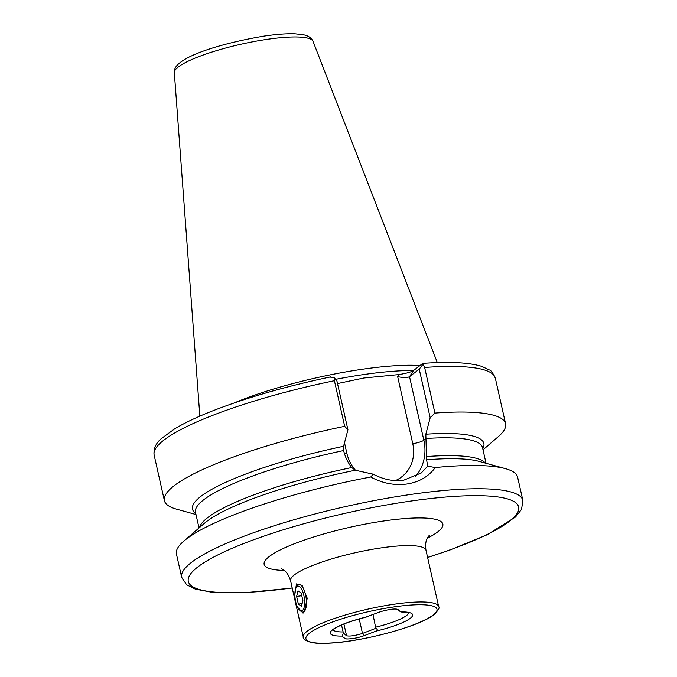 <?xml version="1.0" encoding="UTF-8"?>
<svg xmlns="http://www.w3.org/2000/svg" width="677" height="677" viewBox="0 0 677 677"><rect width="100%" height="100%" fill="white"/><g stroke="black" fill="none" stroke-linecap="round" stroke-linejoin="round"><path stroke-width="1.02" d="M294.867 594.381L296.458 583.896L302.12 585.385L307.206 598.223L304.464 611.466L303.051 613.15L297.516 607.142M338.534 383.36L363.93 378.003L398.973 374.567C406.132 373.408 410.947 372.088 413.435 370.624L422.541 363.566L424.64 367.484L434.922 413.088L430.174 417.743L425.825 434.219L426.578 459.785L427.729 466.174L435.226 467.545C428.668 476.549 419.249 482.041 406.979 484.004C394.522 485.654 382.437 483.319 370.734 477.006L373.205 474.171L355.315 470.236L351.735 467.536C347.8 462.518 345.109 456.907 343.679 450.696L343.577 446.278L347.927 429.802L344.678 426.324L334.404 380.719L334.226 377.571L330.08 377.123M373.205 474.171C383.757 479.68 394.014 481.652 403.966 480.095L421.17 473.011L427.729 466.174M234.411 402.874A123.375 23.297 -12.7 0 1 361.408 369.405A123.375 23.297 -12.7 0 1 419.985 365.546M427.61 557.526L449.604 550.156L487.152 534.762L515.527 517.016L521.561 509.358L522.872 500.455A174.869 33.021 -12.7 0 0 409.373 494.642A174.869 33.021 -12.7 0 0 181.69 577.346L176.452 554.082A174.869 33.021 -12.7 0 1 183.772 541.151A174.869 33.021 -12.7 0 1 370.734 477.006M396.739 609.097L400.767 611.898L398 609.528C395.453 608.411 389.647 609.122 380.576 611.661L365.631 617.179M372.993 614.53L375.811 628.307L362.491 633.444C355.002 635.72 349.696 636.498 346.565 635.779L343.383 633.063L342.147 636.084C343.104 637.37 344.618 638.326 346.692 638.97C352.455 638.927 358.345 637.802 364.378 635.593L375.972 631.125C377.774 630.414 377.724 629.475 375.811 628.307M341.521 625.006L343.383 633.063M409.094 613.074L400.767 611.898A42.194 7.963 167.3 0 1 410.279 618.296A42.194 7.963 167.3 0 1 375.972 631.125M422.541 363.566L422.897 363.38C449.494 361.484 469.11 362.491 481.745 366.392L489.361 369.972C490.757 370.014 492.738 372.739 495.31 378.138A174.869 33.021 -12.7 0 0 424.64 367.484M434.922 413.088A174.869 33.021 -12.7 0 1 505.584 423.743A174.869 33.021 -12.7 0 1 498.264 436.665L483.014 449.841M195.991 514.528L176.562 509.163A174.869 33.021 -12.7 0 1 164.401 500.633A174.869 33.021 -12.7 0 1 344.678 426.324M435.226 467.545A174.869 33.021 -12.7 0 1 505.474 468.653A174.869 33.021 -12.7 0 1 517.626 477.192L522.872 500.455M430.174 417.743L419.224 369.168L409.526 376.691C407.199 377.901 403.247 377.876 397.653 376.615L398.973 374.567M419.224 369.168L422.736 364.59M334.226 377.571L336.977 381.236L347.927 429.802M296.298 587.433L297.186 586.011A13.878 5.103 81.7 0 1 299.014 584.606A13.878 5.103 81.7 0 1 305.564 594.821A13.878 5.103 81.7 0 1 303.042 612.067A13.878 5.103 81.7 0 1 300.884 611.238L299.623 610.138A12.491 4.587 81.7 0 1 295.671 601.684A12.491 4.587 81.7 0 1 296.298 587.433A12.491 4.587 81.7 0 1 303.829 595.362A12.491 4.587 81.7 0 1 304.032 607.675A12.491 4.587 81.7 0 1 299.623 610.138M301.485 606.194L302.881 600.601L301.155 592.925L298.024 590.843L296.619 596.437L298.354 604.112L301.485 606.194M301.773 595.684L296.619 596.437M302.145 603.562L298.354 604.112M296.458 583.896L298.032 585.038M429.328 535.279C429.43 535.617 424.284 538.79 425.968 550.232A69.392 13.1 167.3 0 0 380.931 547.93A69.392 13.1 167.3 0 0 294.419 574.858A69.392 13.1 167.3 0 0 290.577 580.748L303.288 637.116C302.365 638.056 306.647 644.961 329.471 643.15C362.686 641.711 420.4 626.149 434.152 614.555C438.476 610.07 439.982 607.421 438.671 606.609A69.392 13.1 167.3 0 0 381.049 606.406A69.392 13.1 167.3 0 0 307.121 631.226A69.392 13.1 167.3 0 0 303.288 637.116M284.196 570.449A91.598 17.297 -12.7 0 1 280.363 549.885A91.598 17.297 -12.7 0 1 383.385 521.036A91.598 17.297 -12.7 0 1 427.322 538.198M309.643 633.054A67.175 12.685 167.3 0 0 349.527 640.992A67.175 12.685 167.3 0 0 433.272 614.928A67.175 12.685 167.3 0 0 393.388 606.99A67.175 12.685 167.3 0 0 309.643 633.054M344.5 442.817L346.869 453.353A8.886 1.676 -12.7 0 1 344.449 453.615M346.869 453.353A35.805 32.606 52.2 0 0 355.527 470.295M292.202 587.924A169.318 31.971 -12.7 0 1 198.776 566.234A169.318 31.971 -12.7 0 1 408.764 501.369A169.318 31.971 -12.7 0 1 518.489 506.396A169.318 31.971 -12.7 0 1 427.585 557.416M335.572 379.357A123.375 23.297 -12.7 0 1 362.601 374.719A123.375 23.297 -12.7 0 1 413.503 370.573M199.85 416.143L174.327 72.642A71.127 13.43 -12.7 0 1 266.992 39.376A71.127 13.43 -12.7 0 1 313.045 41.382L437.325 362.627M366.942 616.857A42.194 7.963 167.3 0 0 332.635 629.686A42.194 7.963 167.3 0 0 342.147 636.084M375.837 627.139A38.86 7.337 167.3 0 0 406.496 615.554A38.86 7.337 167.3 0 0 408.654 612.863M333.084 629.889A38.86 7.337 167.3 0 0 343.087 631.946M164.401 500.633L154.128 455.029A174.869 33.021 -12.7 0 1 334.404 380.719M425.825 434.219A149.329 28.197 -12.7 0 1 482.752 448.699M195.729 513.378A149.329 28.197 -12.7 0 1 343.577 446.278M425.892 438.493A147.112 27.782 -12.7 0 1 482.523 447.658L486.044 463.296M199.021 527.975L195.492 512.337A147.112 27.782 -12.7 0 1 343.645 450.552M426.628 456.552A147.112 27.782 -12.7 0 1 485.35 463.102M199.571 527.501A147.112 27.782 -12.7 0 1 351.735 467.536M183.772 541.151L204.429 523.304A149.329 28.197 -12.7 0 1 355.315 470.236M426.578 459.785A149.329 28.197 -12.7 0 1 479.155 461.392L505.474 468.653M395.554 480.526A35.805 32.606 52.2 0 0 412.767 443.689L397.653 376.615M413.435 370.624L409.526 376.691L423.844 440.245A44.69 40.696 -127.8 0 1 415.356 476.633M425.926 438.628L423.844 440.245A8.886 1.676 167.3 0 1 412.767 443.689M343.916 624.008L346.565 635.779M359.216 618.922L362.491 633.444L364.378 635.593M181.69 577.346L186.632 584.776L195.255 589.092L211.52 592.189L246.707 592.561L292.227 588.042M388.615 375.947L389.3 375.879M174.327 72.642C171.933 57.943 220.744 43.277 264.563 36.042C276.783 34.256 287.006 33.52 295.223 33.85L303.076 34.73C308.077 35.576 311.403 37.794 313.045 41.382M332.771 630.27L333.956 629.128C339.363 625.209 350.102 621.207 366.189 617.102M425.968 550.232L438.671 606.609M154.128 455.029C153.4 448.766 155.803 443.291 161.338 438.594L174.7 428.829C183.577 423.489 194.874 418.031 208.601 412.471C243.136 398.668 283.79 386.812 330.562 376.92M505.584 423.743L495.31 378.138M290.577 580.748C287.268 569.772 281.065 568.942 281.133 568.672"/></g></svg>
